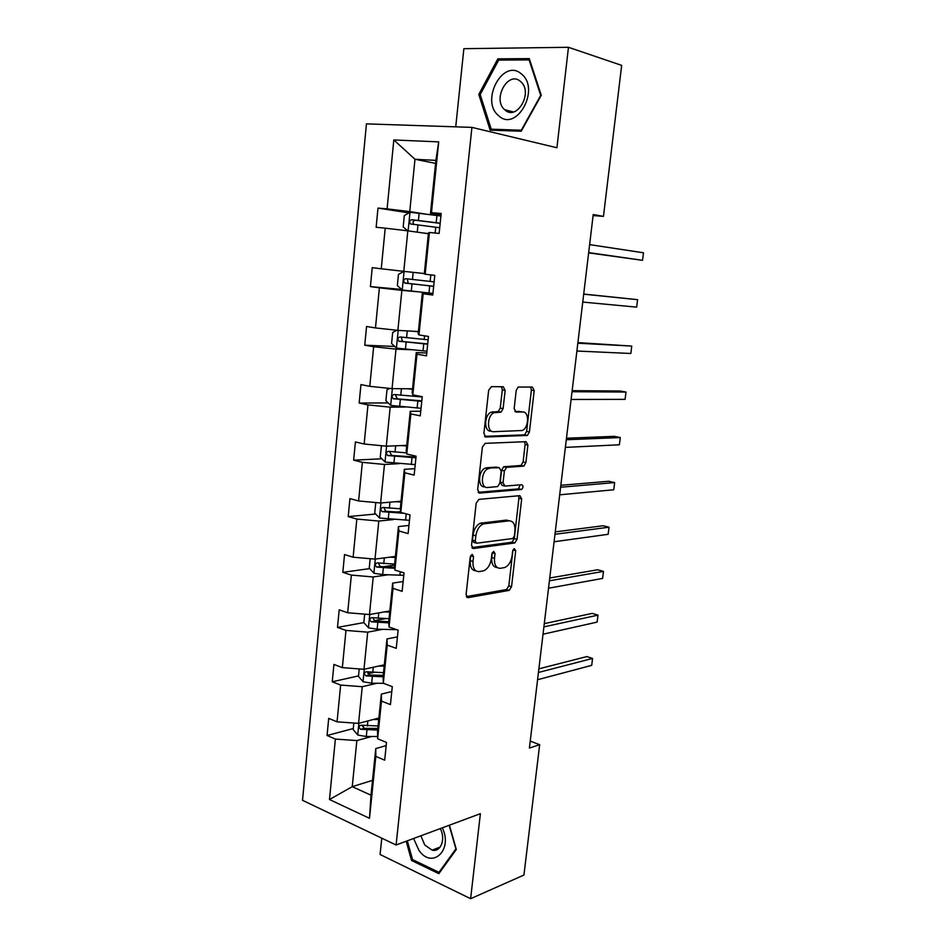<?xml version="1.0" encoding="UTF-8"?>
<svg xmlns="http://www.w3.org/2000/svg" width="946" height="946" viewBox="0 0 946 946"><rect width="100%" height="100%" fill="white"/><g stroke="black" fill="none" stroke-linecap="round" stroke-linejoin="round"><path stroke-width="1.42" d="M472.16 554.368L470.221 557.076L466.082 594.561L468.057 597.659L509.208 590.375L511.55 586.674L515.712 550.667L514.234 548.55L512.649 551.092L512.105 555.787C511.124 561.77 508.664 565.696 504.726 567.529L500.434 568.298C496.153 568.31 494.179 564.999 494.486 558.341L495.018 553.576L493.706 551.376L491.837 554.025L491.305 558.802C490.312 564.892 487.781 568.889 483.713 570.793L479.232 571.585C474.786 571.62 472.704 568.239 472.988 561.463L473.532 556.615L472.16 554.368M505.152 390.391L503.248 386.748L491.435 386.63L488.656 390.284L483.891 433.445L485.854 437.005L527.383 435.432L529.417 431.991L534.194 390.592L532.421 387.044L518.195 387.056L516.209 390.473L514.163 408.53L516.008 412.066L522.771 411.983C529.5 411.427 528.92 428.1 522.145 430.513L493.635 431.695C486.611 432.452 486.906 415.412 494.001 412.752L501.049 412.125L503.095 408.648L505.152 390.391L502.302 389.87L501.498 386.737M381.782 838.168L380.079 854.486L470.623 898.7L480.391 813.678L396.09 845.003L471.924 127.379L556.922 147.753L568.463 47.3L621.676 65.38L603.453 216.386L593.225 214.529L529.405 748.05L539.669 744.691L530.245 741.096M470.623 898.7L523.93 875.05L539.669 744.691M478.948 499.37L476.181 503.177L471.534 545.286L473.497 548.514L514.778 542.957L517.024 539.338L521.684 498.909L519.898 495.657L478.948 499.37M477.671 489.709L482.377 447.08L485.156 443.355L526.118 441.676L527.903 445.069L525.881 462.618L523.788 466.106L506.524 467.383L504.384 470.942L503.047 482.744L504.904 486.09L521.814 484.719C523.528 485.877 523.445 487.474 521.565 489.484L479.634 493.103L477.671 489.709M568.463 47.3L463.859 48.684L455.736 126.847M441.025 215.049L430.477 213.382L435.893 160.382L438.708 141.876L431.471 212.673L441.191 213.5L439.133 233.426L429.437 232.48L425.168 274.198L434.793 275.381L432.76 295.046L423.169 293.745L418.96 334.919L428.479 336.445L426.48 355.85L416.985 354.206L412.823 394.849L422.247 396.717L420.272 415.862L410.871 413.899L406.768 454.009L416.098 456.209L414.147 475.105L404.853 472.811L400.797 512.413L410.032 514.92L408.104 533.591L398.893 530.978L394.896 570.083L404.037 572.898L402.133 591.321L393.016 588.4L389.066 627.009L398.124 630.131L396.244 648.317L387.221 645.113L383.319 683.225L392.283 686.642L390.426 704.604L381.486 701.104L377.631 738.743L386.512 742.444L384.679 760.182L375.834 756.398L369.496 818.302L329.48 799.536L335.369 739.063L327.056 735.503L328.711 718.357L337.06 721.833L340.643 685.07L332.247 681.782L333.926 664.423L342.346 667.628L345.976 630.414L337.497 627.399L339.2 609.827L347.69 612.76L351.368 575.085L342.819 572.342L344.533 554.557L353.118 557.206L356.831 519.058L348.199 516.611L349.937 498.601L358.605 500.954L362.365 462.334L353.65 460.182L355.412 441.948L364.163 444.005L367.97 404.9L359.161 403.055L360.946 384.584L369.78 386.335L373.646 346.733L364.754 345.195L366.551 326.5L375.479 327.931L379.393 287.821L370.406 286.614L372.239 267.671L381.25 268.782L385.211 228.163L376.141 227.276L377.986 208.096L387.091 208.877L393.82 139.961L438.708 141.876M430.477 213.382L431.471 212.673M396.09 845.003L302.519 800.316L366.433 123.867L471.924 127.379M424.328 273.536L403.776 271.36L407.821 230.836L428.396 233.721M407.821 230.836L385.211 228.163M403.776 271.36L381.25 268.782M425.168 274.198L424.293 273.891L428.479 232.858L429.437 232.48M418.392 331.526L397.876 330.379L401.873 290.363L416.808 291.699M401.873 290.363L379.393 287.821M397.876 330.379L375.479 327.931M418.96 334.919L418.179 333.619L422.318 293.118L423.169 293.745M432.866 294.052L422.318 293.118M412.539 388.794L392.046 388.64L395.996 349.133L410.907 349.724M395.996 349.133L373.646 346.733M392.046 388.64L369.78 386.335M412.823 394.849L412.16 392.59L416.24 352.598L416.985 354.206M426.764 353L416.24 352.598M406.756 445.353L386.287 446.169L390.19 407.158L405.089 407.04M390.19 407.158L367.97 404.9M386.287 446.169L364.163 444.005M406.768 454.009L406.201 450.816L410.233 411.333L410.871 413.899M420.757 411.214L410.233 411.333M401.045 501.226L380.611 502.988L384.466 464.462L399.33 463.646M384.466 464.462L362.365 462.334M380.611 502.988L358.605 500.954M400.797 512.413L400.324 508.298L404.309 469.322L404.853 472.811M414.809 468.684L404.309 469.322M395.404 556.425L374.994 559.11L378.802 521.057L393.654 519.555M378.802 521.057L356.831 519.058M374.994 559.11L353.118 557.206M394.896 570.083L394.517 565.069L398.455 526.579L398.893 530.978M408.944 525.444L398.455 526.579M389.835 610.95L369.46 614.533L373.221 576.954L388.037 574.79M373.221 576.954L351.368 575.085M369.46 614.533L347.69 612.76M389.066 627.009L388.794 621.132L392.673 583.114L393.016 588.4M403.15 581.506L392.673 583.114M384.324 664.813L363.985 669.295L367.698 632.165L382.491 629.35M367.698 632.165L345.976 630.414M363.985 669.295L342.346 667.628M383.319 683.225L383.13 676.496L386.973 638.952L387.221 645.113M397.426 636.871L386.973 638.952M378.885 718.049L358.569 723.371L362.247 686.701L377.016 683.249M362.247 686.701L340.643 685.07M358.569 723.371L337.06 721.833M377.631 738.743L377.537 731.187L381.333 694.104L381.486 701.104M391.774 691.561L381.333 694.104M372.511 780.355L352.243 786.67L356.855 740.576L371.601 736.508M356.855 740.576L335.369 739.063M329.48 799.536L352.243 786.67L370.998 795.184L375.763 748.582L375.834 756.398M593.107 215.558L603.453 216.386M435.893 160.382L414.987 159.259L409.748 211.597L424.707 213.938M435.586 163.398L414.987 159.259L393.82 139.961M386.181 745.59L375.763 748.582M370.998 795.184L369.496 818.302M409.748 211.597L387.091 208.877M363.855 725.736L362.389 726.126M353.296 728.538L327.056 735.503M373.552 672.523L367.923 673.788M358.534 675.893L332.247 681.782M385.755 618.613L374.013 620.753M364.671 614.143L363.832 622.61L337.497 627.399M394.529 565.164L382.858 566.784M369.673 568.617L342.819 572.342M400.702 511.62L396.599 512.011M375.68 513.997L348.199 516.611M381.841 458.775L353.65 460.182M524.049 465.976L522.594 466.071M388.203 402.925L359.161 403.055M394.789 346.473L364.754 345.195M401.683 289.441L370.406 286.614M408.968 212.897L377.986 208.096M406.201 841.242L411.557 860.493L438.849 873.666L456.327 849.484L449.421 825.184M490.17 130.158L521.211 131.234L541.278 95.286L529.275 58.617L497.844 58.841L478.794 94.423L490.17 130.158M470.777 555.456L470.221 560.671C469.89 567.044 471.782 570.426 475.897 570.828M497.241 567.553C493.233 567.222 491.388 563.899 491.731 557.561L492.275 552.606M466.331 596.619L506.488 589.547L508.83 585.858L512.969 549.922L515.712 550.667M471.877 547.58L512.023 542.212L514.269 538.593L518.916 498.223L518.526 495.787M475.27 540.958L476.642 543.217L512.815 538.51L514.388 535.968L514.955 531.002C515.31 524.403 513.371 521.01 509.149 520.82L483.217 523.93C479.255 525.87 476.796 529.831 475.838 535.814L475.27 540.958L472.48 540.178L473.851 542.448L475.873 543.004M509.279 520.808L506.382 520.099L509.149 520.82M472.48 540.178L473.047 535.046C474.005 529.074 476.453 525.125 480.426 523.197L506.382 520.099M504.064 485.877L502.113 485.416L500.245 482.082L501.581 470.292L503.721 466.745L520.998 465.479L523.091 462.003L525.113 444.466L524.569 441.735M478.144 492.298L518.479 488.893L520.123 484.86M489.661 468.365L488.183 468.719C480.899 471.238 480.32 488.597 487.533 487.486L497.667 486.587L499.855 482.992L501.203 471.155L499.311 467.75L485.357 468.069C478.073 470.576 477.505 487.911 484.719 486.8M497.289 467.289L499.311 467.75M486.847 467.714L496.496 467.111M490.797 431.104C483.773 431.849 484.056 414.833 491.151 412.184L498.211 411.569L500.257 408.093L502.302 389.87M521.412 411.711L522.771 411.983M514.837 411.498L519.945 411.427M484.529 436.343L524.581 434.853L526.615 431.411L531.38 390.083L530.635 387.02M413.142 859.879L411.557 860.493M480.272 94.825L478.794 94.423M501.865 60.071L497.844 58.841M353.839 723.04L353.189 729.591L357.836 735.066L366.291 736.508L377.608 736.496M373.327 719.504L378.731 719.516M537.576 679.725L591.699 665.357L592.563 658.451L586.804 656.583L538.889 668.834M378.069 725.972L361.005 725.204C358.593 725.949 358.487 727.308 360.674 729.307L377.655 730.052M377.821 728.444L364.316 728.325L362.389 725.878M591.699 665.357L592.563 658.451L538.451 672.464M359.22 668.928L358.475 676.425L363.158 681.782L371.683 683.189L383.556 683.319M378.767 666.043L384.194 666.126M543.028 634.21L597.127 622.101L598.002 615.125L592.196 613.386L544.293 623.639M383.52 672.665L366.445 671.766C363.962 672.476 363.808 673.848 365.984 675.893L383.142 676.792M383.248 675.349L369.685 675.077L367.758 672.464M597.127 622.101L598.002 615.125L543.903 626.867M363.832 622.61L368.562 627.86L377.135 629.208L396.764 629.669M384.265 611.932L389.717 612.086M548.526 588.223L602.614 578.42L603.489 571.384L597.635 569.776L549.744 577.994M389.043 618.708L371.861 617.655C369.413 618.365 369.224 619.748 371.293 621.806L388.877 622.882M388.818 621.628L374.912 621.144L373.197 618.448M602.614 578.42L603.489 571.384L549.413 580.809M413.591 838.499L418.983 850.419C432.275 869.705 453.288 849.957 442.29 827.833M420.864 835.803L424.766 845.003L432.145 850.158C440.801 852.512 445.992 838.854 440.233 828.601M449.173 825.279L455.889 848.905L438.979 872.33L412.527 859.583L407.312 840.84M440.174 871.834L438.979 872.33M498.613 115.672C516.327 132.913 540.887 88.959 521.412 73.965C503.106 57.505 479.859 100.997 498.613 115.672M504.868 109.89C516.693 121.313 533.39 92.767 520.998 81.888L520.466 81.415C508.179 70.205 492.109 99.295 504.62 109.665L504.868 109.89M498.672 60.095L529.11 59.905L540.722 95.404L521.305 130.217L491.222 129.188L480.19 94.565L498.672 60.095M529.76 60.106L529.11 59.905M496.082 130.371L491.222 129.188M370.182 558.696L369.247 568.144L374.013 573.264L382.657 574.577L403.788 575.31M389.835 557.159L395.31 557.395M554.084 541.762L608.148 534.313L609.035 527.206L603.134 525.74L555.267 531.889M394.624 564.088L377.359 562.894C374.923 563.591 374.699 564.975 376.674 567.056L394.766 568.333M394.683 567.257L380.268 566.559L378.707 563.769M608.148 534.313L609.035 527.206L554.983 534.277M375.775 502.551L374.722 513.016L379.547 518.018L409.476 520.312M395.463 501.711L400.962 502.019M559.701 494.817L613.741 489.78L614.64 482.59L608.68 481.266L560.836 485.298M400.383 508.806L382.917 507.458C380.517 508.144 380.245 509.527 382.113 511.632L404.06 513.3M400.773 512.235L385.696 511.289L384.289 508.416M613.741 489.78L614.64 482.59L560.6 487.249M382.692 445.826L381.356 446.394L380.28 457.202L385.14 462.074L415.223 464.64M401.163 445.578L406.697 445.968M406.567 452.874L388.546 451.325C386.169 452.011 385.862 453.406 387.635 455.523L415.933 457.817M416.015 457.072L391.798 455.487L389.953 452.365M565.377 447.387L619.382 444.797L620.292 437.549L614.285 436.354L566.465 438.223M619.382 444.797L620.292 437.549L566.287 439.736M389.882 388.416L386.985 389.764L385.897 400.702L390.804 405.444L421.053 408.282M406.946 388.747L412.503 389.22M422.223 396.989L394.245 394.506C391.892 395.18 391.549 396.587 393.229 398.704L421.774 401.364M421.821 400.832L397.497 398.893L395.7 395.605M571.1 399.46L625.081 399.366L626.004 392.046L619.949 390.994L572.153 390.663M625.081 399.366L626.004 392.046L572.034 391.727M396.977 330.272L392.685 332.413L391.585 343.504L396.54 348.104L426.953 351.214M412.787 331.206L418.369 331.762M428.136 339.791L400.016 336.965C397.687 337.651 397.308 339.058 398.893 341.187L427.675 344.214M427.71 343.906L403.268 341.589L402.417 341.352L401.553 338.112M576.894 351.025L630.84 353.485L631.762 346.082L577.911 342.606M630.84 353.485L631.762 346.082L577.829 343.209M404.013 271.384L398.467 274.352L397.344 285.574L402.357 290.032L432.925 293.437M418.711 272.945L424.316 273.571M434.119 281.861L405.869 278.703C403.552 279.389 403.15 280.808 404.64 282.937L433.658 286.342M433.67 286.26L409.11 283.564L408.152 283.268L407.549 279.803M582.76 302.07L636.658 307.143L637.592 299.669L583.717 294.04M636.658 307.143L637.592 299.669L583.694 294.182M422.779 232.929L428.408 233.627M407.761 230.824L403.185 226.922L404.309 215.558L410.138 212.235L440.931 216.019M440.186 223.209L411.782 219.697C409.5 220.394 409.062 221.813 410.469 223.954L439.713 227.75M588.637 252.866L642.535 260.327L643.481 252.783L589.63 244.624M413.97 224.462C412.35 222.239 412.858 220.844 415.483 220.252L440.174 223.362M588.672 252.594L642.535 260.327L643.481 252.783M470.221 560.671L472.988 561.463M492.263 552.807L495.018 553.576M491.731 557.561L494.486 558.341M508.83 585.858L511.55 586.674M506.252 589.618L508.972 590.434M466.768 597.257L468.057 597.659M470.753 555.822L473.532 556.615M518.916 498.223L521.684 498.909M514.269 538.593L517.024 539.338M511.691 542.295L514.435 543.039M472.373 548.195L473.497 548.514M481.798 522.854L484.589 523.599M473.047 535.046L475.838 535.814M525.113 444.466L527.903 445.069M523.091 462.003L525.881 462.618M520.501 465.598L523.292 466.224M504.242 466.626L507.044 467.265M501.581 470.292L504.384 470.942M500.245 482.082L503.047 482.744M518.479 488.893L521.258 489.555M478.711 492.878L479.634 493.103M500.257 408.093L503.095 408.648M497.549 411.711L500.387 412.279M492.949 411.77L495.799 412.338M531.38 390.083L534.194 390.592M526.615 431.411L529.417 431.991M524.025 434.971L526.827 435.562M485.144 436.851L485.854 437.005M358.877 723.3L357.718 734.924M366.942 730.052L366.291 736.508M367.864 720.935L367.355 725.96M364.316 728.325L360.674 729.307M364.281 669.224L363.039 681.652M372.346 676.65L371.683 683.189M373.292 667.249L372.759 672.511M369.685 675.077L366.031 675.905M369.768 614.486L368.443 627.718M394.387 628.842L394.305 629.634M377.797 622.598L377.135 629.208M378.778 612.89L378.223 618.412M375.113 621.179L371.447 621.841M375.302 559.074L373.895 573.146M400.264 571.739L399.91 575.239M383.331 567.884L382.657 574.577M384.336 557.88L383.757 563.639M380.599 566.619L376.934 567.127M380.919 502.965L379.429 517.888M406.224 513.891L405.574 520.17M388.924 512.495L388.238 519.271M389.965 502.184L389.362 508.203M386.169 511.396L382.491 511.739M386.595 446.157L385.022 461.955M412.018 457.592L411.309 464.427M394.588 456.421L393.891 463.292M395.665 445.803L395.026 452.082M391.798 455.487L388.108 455.665M392.354 388.64L390.686 405.326M417.836 401.08L417.127 407.998M418.369 395.948L418.286 396.705M400.324 399.661L399.626 406.603M401.423 388.711L400.761 395.262M397.497 398.893L393.808 398.893M398.183 330.39L396.421 347.986M423.725 343.859L423.004 350.86M424.553 335.818L424.186 339.425M406.13 342.18L405.42 349.216M407.265 330.899L406.579 337.722M403.268 341.589L399.579 341.411M404.084 271.396L402.227 289.925M429.685 285.917L428.964 293.012M430.82 274.896L430.146 281.423M412.007 283.977L411.285 291.096M413.177 272.353L412.468 279.46M409.11 283.564L405.408 283.209M409.985 212.318L408.128 230.883M435.728 227.241L435.136 233.035M436.934 215.499L436.201 222.7M417.966 225.03L417.245 232.16M419.149 213.228L418.428 220.465M415.483 220.252L411.782 219.697M506.488 589.547L509.208 590.375M512.023 542.212L514.778 542.957M480.426 523.197L483.217 523.93M520.998 465.479L523.788 466.106M503.721 466.745L506.524 467.383M518.786 488.822L521.565 489.484M485.357 468.069L488.183 468.719M498.211 411.569L501.049 412.125M491.151 412.184L494.001 412.752M524.581 434.853L527.383 435.432M369.638 675.066L365.984 675.893M374.912 621.144L371.293 621.806M440.162 847.048L432.145 850.158M513.347 111.971L504.62 109.665M380.268 566.559L376.674 567.056M385.696 511.301L382.113 511.632M391.195 455.345L387.635 455.523M396.764 398.704L393.229 398.704M402.417 341.352L398.893 341.187M408.152 283.268L404.64 282.937M413.958 224.462L410.469 223.954"/></g></svg>

